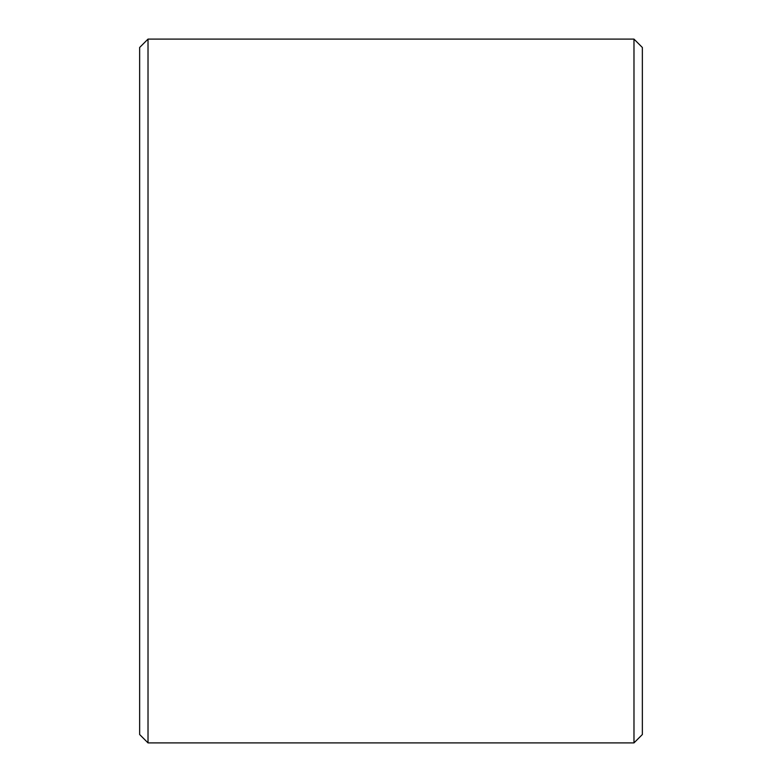 <?xml version="1.0" encoding="UTF-8"?>
<svg xmlns="http://www.w3.org/2000/svg" width="782" height="782" viewBox="0 0 782 782"><rect width="100%" height="100%" fill="white"/><g stroke="black" fill="none" stroke-linecap="round" stroke-linejoin="round"><path stroke-width="1.17" d="M139.646 734.523L139.646 47.477L148.023 39.1L148.023 742.9L139.646 734.523M633.977 39.1L642.354 47.477L642.354 734.523L633.977 742.9L633.977 39.1L148.023 39.1M633.977 742.9L148.023 742.9"/></g></svg>
